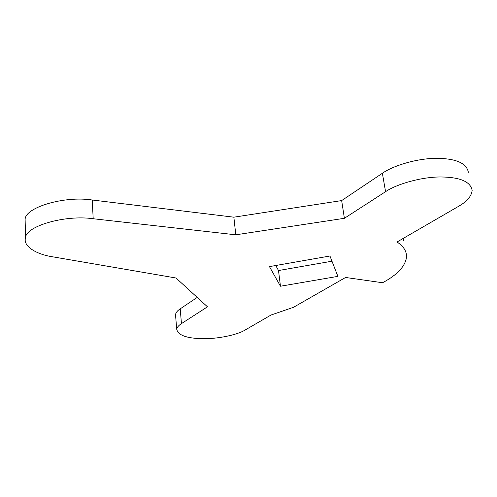 <?xml version="1.0" encoding="UTF-8"?>
<svg xmlns="http://www.w3.org/2000/svg" width="497" height="497" viewBox="0 0 497 497"><rect width="100%" height="100%" fill="white"/><g stroke="black" fill="none" stroke-linecap="round" stroke-linejoin="round"><path stroke-width="0.75" d="M468.354 172.347C466.72 163.296 456.339 158.618 437.217 158.326C417.84 158.133 393.257 165.52 382.379 173.279L341.656 200.583L233.863 217.183L92.237 200.005C63.989 195.638 25.067 207.491 25.117 219.401L25.223 224.072M403.701 240.71L403.558 238.212M197.228 297.43L180.218 308.836C177.491 310.625 175.926 312.538 175.509 314.576L175.665 316.452M275.773 265.51L278.5 270.536L331.977 261.205M344.396 218.301L235.789 234.808L93.194 218.742C64.74 214.623 25.496 226.272 25.54 237.802C22.763 246.133 36.374 254.377 52.545 256.794L176.025 278.009L207.466 306.811L181.455 323.622C178.715 325.367 177.131 327.219 176.708 329.188C177.926 335.195 186.505 338.358 202.453 338.674C217.655 339.041 237.46 334.829 244.996 330.101L271.002 315.03L293.447 307.32L345.583 277.469L382.56 282.737C397.358 274.86 405.366 266.237 406.571 256.874C406.664 251.178 403.483 246.214 397.028 241.996L458.34 206.466C466.863 201.658 471.473 196.315 472.15 190.438C470.572 181.672 460.16 177.18 440.901 176.969C421.394 176.857 396.575 184.12 385.573 191.68L344.396 218.301L341.656 200.583M280.463 286.222L337.892 276.369L329.946 256.005L269.449 266.616L280.463 286.222L278.5 270.536M235.789 234.808L233.863 217.183M385.573 191.68L382.379 173.279M181.455 323.622L180.218 308.836M93.194 218.742L92.237 200.005M175.509 314.576L176.708 329.188M25.117 219.401L25.54 237.802"/></g></svg>
